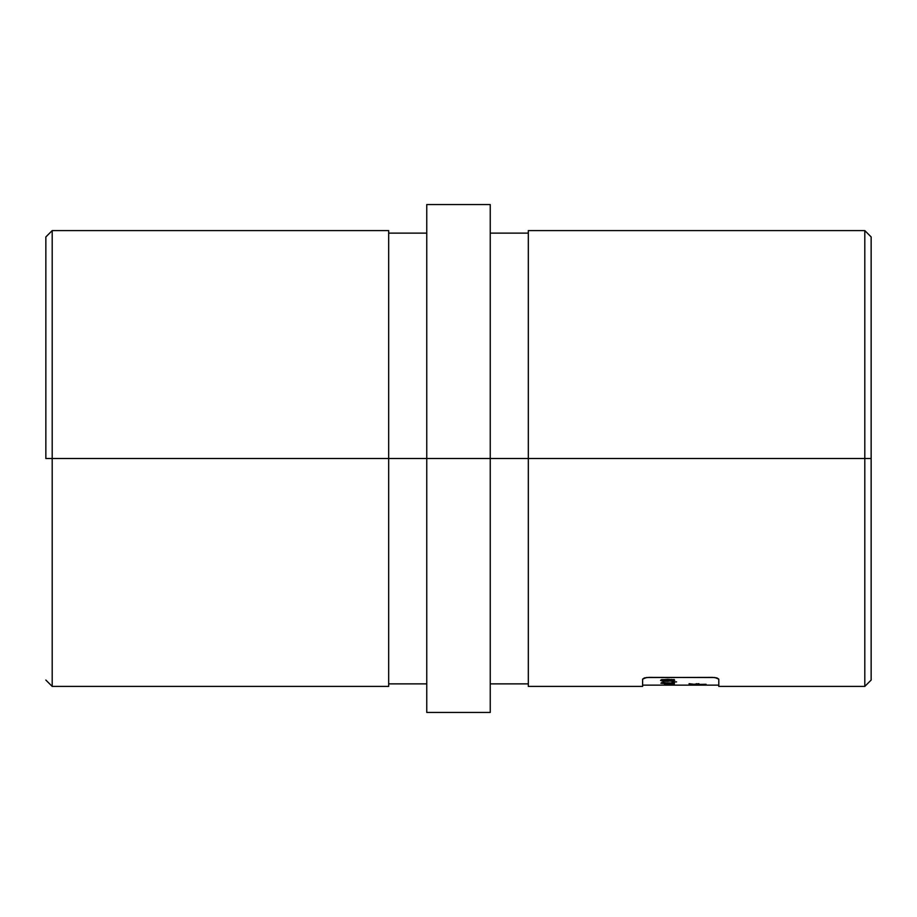 <?xml version="1.0" encoding="UTF-8"?>
<svg xmlns="http://www.w3.org/2000/svg" width="917" height="917" viewBox="0 0 917 917"><rect width="100%" height="100%" fill="white"/><g stroke="black" fill="none" stroke-linecap="round" stroke-linejoin="round"><path stroke-width="1.38" d="M528.33 686.409L528.33 230.591L528.33 458.5L490.24 458.5L871.15 458.5L871.15 236.941L871.15 680.059L871.15 458.5L864.8 458.5L864.8 686.409L864.8 458.5L528.33 458.5L528.33 686.409L642.611 686.409L642.611 679.13L644.422 677.927L648.949 677.388L714.905 677.537L718.79 679.13L718.79 686.409L718.79 679.13L716.968 677.927L712.44 677.388L646.485 677.537L642.611 679.13L642.611 686.409M388.67 230.591L388.67 686.409L388.67 458.5L426.76 458.5L45.85 458.5L45.85 236.941L45.85 458.5L388.67 458.5L388.67 230.591L52.2 230.591L52.2 686.409L52.2 230.591L45.85 236.941M426.76 458.5L426.76 712.44L426.76 458.5L490.24 458.5L426.76 458.5L426.76 204.56L426.76 458.5M490.24 712.44L490.24 204.56L490.24 712.44L426.76 712.44M703.339 685.137L692.312 684.988L703.339 685.137M676.586 681.893L671.863 681.812L676.586 681.893M674.35 684.873L664.527 684.85L667.209 684.563L664.527 684.185L674.35 684.139L670.969 684.563L674.35 684.873L670.969 684.563L674.35 684.139L664.527 684.185L667.209 684.563L664.527 684.85L674.35 684.724M674.557 685.137L671.267 685.114M661.18 685.125L662.98 685.114L661.18 685.125M663.002 682.982L665.387 683.566L660.905 683.245L661.719 682.592L672.104 683.05L672.104 682.386L674.35 682.386L674.35 683.612L663.002 682.982M663.002 681.079L660.664 680.529L661.168 679.841L667.645 679.314L660.561 680.322L662.395 681.01L662.395 679.715L662.395 681.01L667.759 681.228L663.002 681.079M668.952 681.216L667.759 681.228L668.952 681.216M668.837 679.314L674.66 680.185L670.132 681.193M706.09 684.288L692.679 684.506L689.08 683.681L694.054 684.288L698.926 683.681L698.926 684.288L698.926 683.681L694.754 684.288M864.8 458.5L864.8 230.591L864.8 458.5M528.33 234.213L528.33 237.457M388.67 682.787L388.67 679.543M671.737 685.137L718.79 685.137M672.138 685.137L663.06 685.137M663.782 683.211L662.98 682.466L674.35 683.612L674.35 682.386L672.104 682.386L672.104 683.05L661.719 682.592L660.905 683.245L665.387 683.566M662.75 681.193L664.596 681.125M673.124 682.386L673.124 683.612L673.124 682.386M667.805 681.274L666.579 681.182M674.431 679.967L667.633 679.314M672.39 681.067L674.694 680.311M672.425 679.772L674.144 679.474M672.276 680.311L664.814 679.91L662.98 680.311L664.859 680.701L662.98 680.311L662.98 679.486L662.98 680.311L671.359 680.001L671.359 679.405L672.276 680.311L672.276 679.486L671.725 680.574M670.545 680.701L671.748 680.563M661.615 679.589L663.002 679.784M671.29 679.864L672.402 679.772M664.859 680.701L667.782 680.758M699.373 685.137L694.719 685.137M701.092 685.056L696.519 684.988L701.092 685.056M692.679 684.506L706.09 684.529M689.08 683.99L690.558 684.403M692.461 684.231L689.08 683.681M696.462 684.288L696.462 683.681M718.79 686.409L864.8 686.409L871.15 680.059M388.67 686.409L52.2 686.409L45.85 680.059M426.76 233.124L388.67 233.124M490.24 683.876L528.33 683.876M642.611 685.137L660.595 685.137M426.76 204.56L490.24 204.56M490.24 233.124L528.33 233.124M528.33 230.591L864.8 230.591L871.15 236.941M426.76 683.876L388.67 683.876"/></g></svg>
